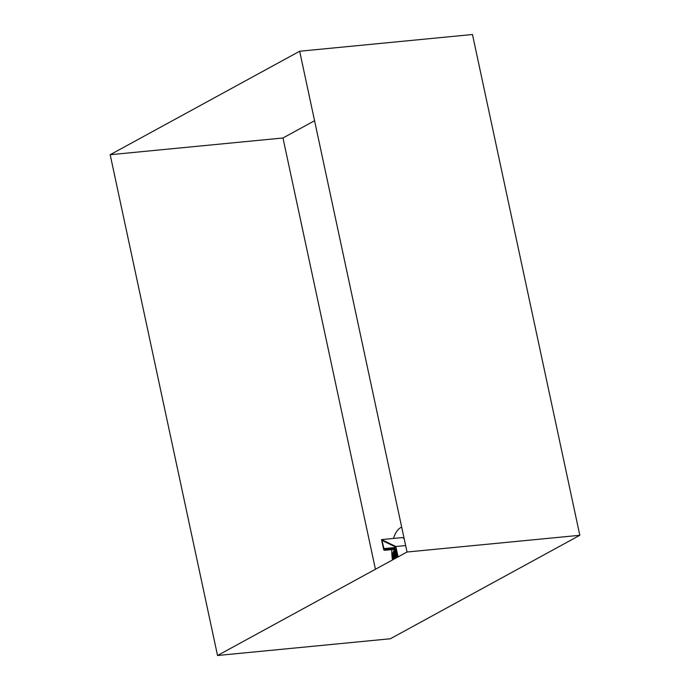 <?xml version="1.0" encoding="UTF-8"?>
<svg xmlns="http://www.w3.org/2000/svg" width="690" height="690" viewBox="0 0 690 690"><rect width="100%" height="100%" fill="white"/><g stroke="black" fill="none" stroke-linecap="round" stroke-linejoin="round"><path stroke-width="1.03" d="M314.562 120.733L282.978 137.983L110.176 154.715L217.531 655.5L407.022 552.017L299.667 51.233L110.176 154.715L282.978 137.983L375.438 569.267M390.333 638.768L217.531 655.5L390.333 638.768L579.824 535.285L407.022 552.017L579.824 535.285L472.469 34.5L299.667 51.233L472.469 34.5M383.183 540.399L382.139 540.494L395.154 546.765A1.898 0.983 -95.5 0 1 395.888 547.938L397.776 555.502L397 555.234L397.078 556.304L398.027 556.658L395.844 546.497L381.527 539.597L383.761 549.852L384.684 550.301L384.839 549.318L384.278 549.3L395.939 548.17L384.158 549.352L382.044 540.788L383.183 540.399L382.131 540.494M405.642 545.548L395.844 546.497L405.642 545.548M404.124 538.485L402.261 537.588L381.527 539.597L402.261 537.588M397.44 555.157L397 555.234L397.242 554.234M397.009 555.502L396.491 557.77M397.155 555.769L397.82 555.709L397.078 556.062M397.871 555.968L397.061 556.071L397.88 555.985M397.078 556.304L397.932 556.226L397.078 556.304L396.776 557.615M398.639 556.597L398.027 556.658L398.639 556.597M384.779 549.654L383.7 549.758L384.779 549.654M384.718 549.758L383.761 549.852L384.718 549.758M396.155 549.188L384.684 550.301L396.155 549.188L393.878 559.193M396.112 548.955L384.572 550.034L396.103 548.921M396.026 548.55L384.787 549.637L396.026 548.55M396.008 548.507L384.882 549.585L396.008 548.507M395.957 548.24L384.83 549.318L395.957 548.24M395.724 547.455L383.718 548.619L395.724 547.455M401.684 527.082A28.635 14.878 -95.5 0 0 393.507 538.433M391.799 549.611A28.635 14.878 -95.5 0 0 392.498 559.952L394.904 549.309M397.802 556.675L397.707 557.106M397.759 556.649L397.647 557.141M397.716 556.623L397.587 557.166M397.664 556.606L397.535 557.201M397.621 556.58L397.474 557.235M397.578 556.554L397.414 557.261M397.535 556.537L397.362 557.296M397.483 556.511L397.302 557.33M397.44 556.485L397.242 557.356M397.397 556.468L397.181 557.391M397.345 556.442L397.13 557.425M397.302 556.416L397.069 557.451M397.259 556.399L397.009 557.486M397.216 556.373L396.957 557.52M397.164 556.356L396.897 557.546M397.121 556.33L396.836 557.58M397.035 556.261L396.724 557.641M397.337 554.7L397.224 555.209M397.112 555.692L396.664 557.675M397.311 554.587L397.173 555.217M397.078 555.623L396.603 557.71M397.293 554.467L397.121 555.217M397.043 555.562L396.552 557.736M397.268 554.355L397.069 555.226M396.966 555.45L396.431 557.805M397.216 554.122L396.371 557.831M397.19 554.01L396.319 557.865M397.164 553.889L396.258 557.9M397.138 553.777L396.198 557.925M397.121 553.665L396.138 557.96M397.095 553.544L396.086 557.994M397.069 553.432L396.026 558.02M397.043 553.32L395.965 558.055M397.017 553.199L395.913 558.089M396.991 553.087L395.853 558.115M396.966 552.975L395.793 558.15M396.948 552.854L395.732 558.184M396.923 552.742L395.68 558.21M396.897 552.63L395.62 558.245M396.871 552.509L395.56 558.279M396.845 552.397L395.508 558.305M396.819 552.285L395.448 558.339M396.793 552.164L395.387 558.374M396.776 552.052L395.327 558.4M396.75 551.94L395.275 558.434M396.724 551.819L395.215 558.469M396.698 551.707L395.154 558.495M396.672 551.595L395.103 558.529M396.647 551.474L395.042 558.564M396.621 551.362L394.982 558.59M396.603 551.25L394.922 558.624M396.578 551.129L394.87 558.659M396.552 551.017L394.809 558.684M396.526 550.905L394.749 558.719M396.5 550.784L394.697 558.753M396.474 550.672L394.637 558.779M396.448 550.56L394.577 558.814M396.431 550.439L394.516 558.848M396.405 550.327L394.464 558.874M396.379 550.206L394.404 558.909M396.353 550.094L394.344 558.943M396.327 549.982L394.292 558.969M396.302 549.861L394.231 559.004M396.276 549.749L394.171 559.038M396.25 549.637L394.111 559.064M396.233 549.516L394.059 559.098M396.207 549.404L393.999 559.133M396.181 549.292L393.938 559.159M396.103 549.197L393.826 559.228M396.051 549.197L393.766 559.254M396 549.206L393.705 559.288M395.948 549.214L393.654 559.323M395.896 549.214L393.593 559.349M395.844 549.223L393.533 559.383M395.793 549.223L393.473 559.418M395.732 549.231L393.421 559.443M395.68 549.24L393.36 559.478M395.629 549.24L393.3 559.512M395.577 549.249L393.248 559.538M395.525 549.249L393.188 559.573M395.474 549.257L393.128 559.607M395.422 549.257L393.067 559.633M395.37 549.266L393.015 559.668M395.318 549.275L392.955 559.702M395.267 549.275L392.895 559.737M395.215 549.283L392.843 559.763M395.163 549.283L392.783 559.797M395.111 549.292L392.722 559.832M395.06 549.3L392.662 559.857M395.008 549.3L392.61 559.892M394.956 549.309L392.55 559.926M394.853 549.318L392.472 559.806M394.801 549.318L392.455 559.676M394.749 549.326L392.429 559.547M394.697 549.335L392.412 559.418M394.646 549.335L392.394 559.28M394.594 549.343L392.369 559.141M394.542 549.343L392.351 559.012M394.456 549.499L392.334 558.874M394.352 549.732L392.308 558.736M394.249 549.965L392.291 558.598M394.145 550.189L392.274 558.452M394.042 550.422L392.256 558.314M393.938 550.655L392.239 558.176M393.835 550.887L392.213 558.029M393.731 551.12L392.196 557.882M393.628 551.353L392.179 557.744M393.524 551.586L392.162 557.598M393.421 551.819L392.144 557.451M393.317 552.052L392.127 557.296M393.214 552.285L392.11 557.149M393.11 552.509L392.093 557.002M393.007 552.742L392.075 556.847M392.903 552.975L392.067 556.692M392.8 553.207L392.049 556.537M392.696 553.44L392.032 556.382M392.593 553.673L392.015 556.226M392.489 553.906L392.006 556.062M392.386 554.139L391.989 555.907M392.282 554.372L391.972 555.743M392.179 554.605L391.963 555.579M392.075 554.829L391.946 555.416M394.525 549.352L391.946 555.139M394.482 549.352L391.929 555.079M384.606 549.309L384.158 549.352"/></g></svg>
